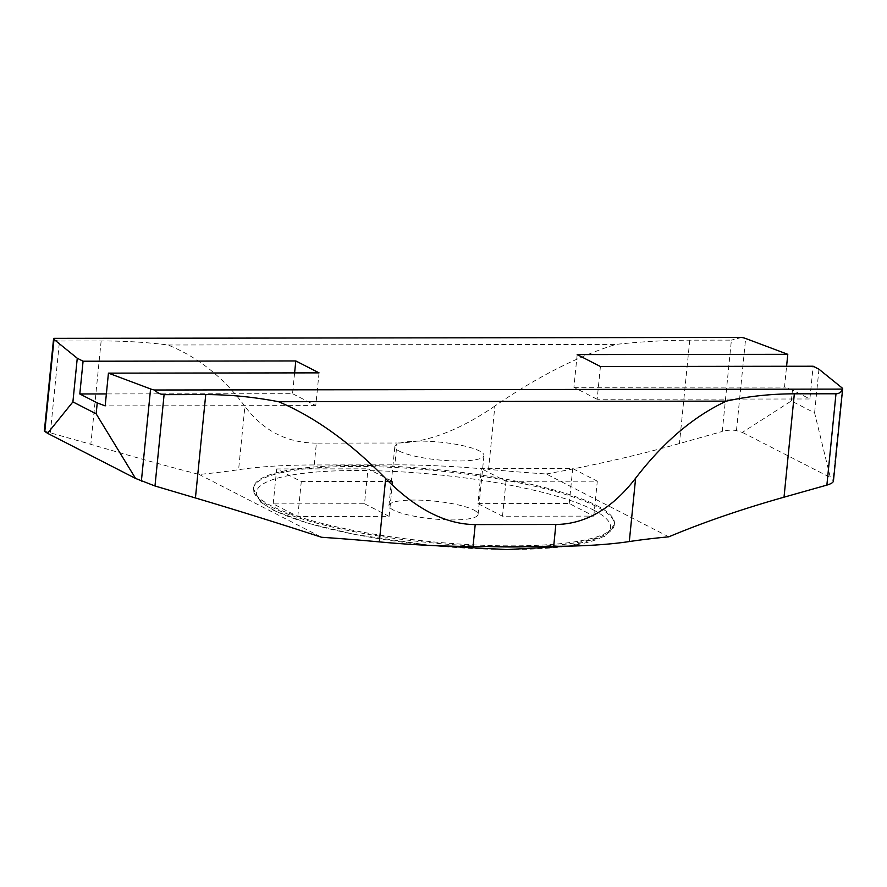 <?xml version="1.0" encoding="UTF-8"?>
<svg xmlns="http://www.w3.org/2000/svg" width="887" height="887" viewBox="0 0 887 887"><rect width="100%" height="100%" fill="white"/><g stroke="black" fill="none" stroke-linecap="round" stroke-linejoin="round"><path stroke-width="0.67" stroke-dasharray="4.43 3.33" d="M473.647 509.936A44.782 8.925 -174.3 0 1 478.071 514.438A44.782 8.925 -174.3 0 1 432.623 518.873A44.782 8.925 -174.3 0 1 388.961 505.546A44.782 8.925 -174.3 0 1 424.008 500.323A44.782 8.925 -174.3 0 1 473.647 509.936M364.524 503.761L389.116 516.378L297.81 516.5L273.207 503.883L364.524 503.761L368.005 468.835L392.608 481.453L301.292 481.563L276.689 468.946L368.005 468.835M477.905 503.616L569.221 503.494L593.813 516.112L502.508 516.223L477.905 503.616L481.397 468.68L572.703 468.558L597.306 481.175L505.989 481.297L481.397 468.68M389.116 516.378L392.608 481.453M297.81 516.5L301.292 481.563M273.207 503.883L276.689 468.946M596.507 505.413A181.358 36.156 -174.3 0 1 614.403 523.64A181.358 36.156 -174.3 0 1 430.361 541.602A181.358 36.156 -174.3 0 1 253.494 487.617A181.358 36.156 -174.3 0 1 395.469 466.451A181.358 36.156 -174.3 0 1 596.507 505.413M44.35 431.126L90.829 444.32C130.799 456.151 166.878 466.185 199.098 474.434A447.791 89.277 5.7 0 0 238.592 469.7A223.89 44.638 -174.3 0 1 314.22 464.954L394.859 464.843A223.89 44.638 -174.3 0 1 488.56 469.367L494.879 406.035C536.823 377.108 577.127 356.574 615.766 344.411C641.434 341.628 666.093 340.22 689.753 340.176L731.398 340.12L722.284 431.459C727.905 430.018 732.629 429.751 736.454 430.638L742.364 432.39L791.359 400.957L814.599 412.876L830.354 477.528L833.425 481.142M668.798 536.823L546.281 473.98A447.791 89.277 -174.3 0 1 488.56 469.367M199.098 474.434L321.615 537.278M791.359 400.957L792.446 390.036L809.886 398.973L813.146 366.231M818.956 369.214L814.599 412.876M792.446 390.036L784.518 387.065L786.592 366.264M742.364 432.39L830.354 477.528M546.281 473.98C592.649 465.62 637.032 455.474 679.431 443.544L722.284 431.459M50.393 432.346L59.507 341.007L101.151 340.952C124.801 340.93 147.076 342.282 167.987 344.999C197.978 357.073 223.613 377.518 244.912 406.357L238.592 469.7M314.22 464.954L316.393 443.123L397.043 443.012L394.859 464.843M399.261 451.106A44.782 8.925 5.7 0 0 448.9 460.719A44.782 8.925 5.7 0 0 483.958 455.497A44.782 8.925 5.7 0 0 479.534 450.995A44.782 8.925 5.7 0 0 429.896 441.371A44.782 8.925 5.7 0 0 394.837 446.604A44.782 8.925 5.7 0 0 399.261 451.106M502.508 516.223L505.989 481.297M569.221 503.494L572.703 468.558M593.813 516.112L597.306 481.175M316.393 443.123C286.889 442.957 263.062 430.694 244.912 406.357M167.987 344.999L615.766 344.411M494.879 406.035C459.3 430.439 426.691 442.768 397.043 443.012M741.732 337.437L731.398 340.12M59.507 341.007C56.247 340.952 54.34 340.076 53.785 338.346M294.606 372.895L292.533 393.684L106.362 393.928M319.043 372.862L315.772 405.603L292.533 393.684M315.772 405.603L105.176 405.88M600.421 366.508L597.151 399.261L809.886 398.973M577.182 354.589L573.911 387.342L597.151 399.261M573.911 387.342L784.518 387.065M593.059 509.781A177.999 35.491 -174.3 0 1 420.416 544.296A177.999 35.491 -174.3 0 1 287.066 475.898A177.999 35.491 -174.3 0 1 593.059 509.781M736.454 430.638L745.645 338.501M842.229 388.04L833.037 480.189M689.753 340.176L679.431 443.544M101.151 340.952L90.829 444.32M538.908 546.325A181.358 36.156 5.7 0 0 614.292 524.727A181.358 36.156 5.7 0 0 596.397 506.51A181.358 36.156 5.7 0 0 395.358 467.538A181.358 36.156 5.7 0 0 253.383 488.704A181.358 36.156 5.7 0 0 483.348 546.403M253.494 487.617L253.383 488.704L260.412 501.987L274.127 510.602L307.933 523.241L354.401 534.395L430.805 545.45M614.403 523.64L614.292 524.727L604.712 536.402L568.789 546.137M478.071 514.438L483.958 455.497M388.961 505.546L394.837 446.604"/><path stroke-width="1.33" d="M786.592 366.264L787.789 354.312L745.645 338.501A11.198 2.229 5.7 0 0 741.732 337.437L53.785 338.346A11.198 2.229 5.7 0 0 53.575 338.712A11.198 2.229 5.7 0 0 53.996 339.411L77.258 358.237L72.9 401.9L96.151 413.819L97.237 402.909L105.176 405.88L108.436 373.139L150.579 388.95A11.198 2.229 5.7 0 0 154.493 390.003L842.439 389.105A11.198 2.229 5.7 0 0 842.65 388.728L833.425 481.142C833.104 482.583 830.919 483.903 826.872 485.1L784.019 497.186C741.687 509.16 703.28 522.365 668.798 536.823A447.791 89.277 5.7 0 0 629.304 541.558A223.89 44.638 -174.3 0 1 553.688 546.303L555.861 524.472C585.409 524.173 611.997 508.761 635.624 478.215L629.304 541.558M473.037 546.414A223.89 44.638 -174.3 0 1 379.337 541.89L385.657 478.548C415.759 509.016 445.607 524.361 475.21 524.583L473.037 546.414L553.688 546.303M385.657 478.548C350.199 442.447 314.508 416.846 278.585 401.722C253.682 396.955 229.4 394.582 205.74 394.593L195.428 497.962C235.443 509.825 277.509 522.931 321.615 537.278A447.791 89.277 -174.3 0 1 379.337 541.89M787.789 354.312L577.182 354.589L600.421 366.508L813.146 366.231L818.956 369.214L842.229 388.04A11.198 2.229 5.7 0 1 842.65 388.728M97.237 402.909L79.808 393.961L83.079 361.22L77.258 358.237M72.9 401.9L47.565 433.311L44.35 431.126L53.575 338.712M47.565 433.311L135.556 478.437L96.151 413.819M195.428 497.962L154.981 485.987L135.556 478.437M205.74 394.593L164.095 394.648L154.981 485.987M108.436 373.139L319.043 372.862L295.803 360.942L83.079 361.22M826.872 485.1L835.986 393.773L794.342 393.817C770.692 393.872 748.04 396.312 726.364 401.135C693.667 416.347 663.409 442.036 635.624 478.215M475.21 524.583L555.861 524.472M726.364 401.135L278.585 401.722M835.986 393.773C839.257 393.662 841.408 392.109 842.439 389.105M154.493 390.003C157.564 393.008 160.758 394.56 164.095 394.648M295.803 360.942L294.606 372.895M106.362 393.928L79.808 393.961M53.996 339.411L44.793 431.559M141.377 481.098L150.579 388.95M794.342 393.817L784.019 497.186M483.348 546.403A181.358 36.156 5.7 0 0 538.908 546.325M430.805 545.45L506.632 549.563L568.789 546.137"/></g></svg>
